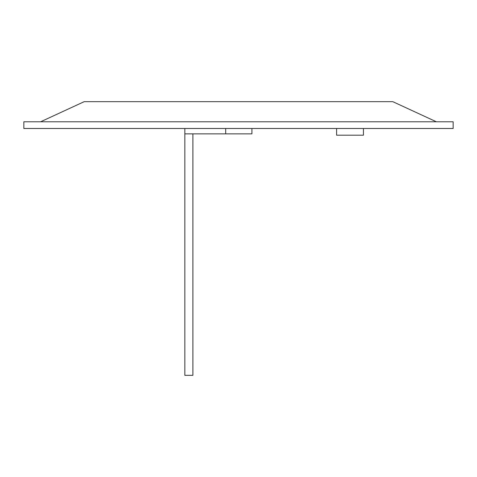 <?xml version="1.0" encoding="UTF-8"?>
<svg xmlns="http://www.w3.org/2000/svg" width="477" height="477" viewBox="0 0 477 477"><rect width="100%" height="100%" fill="white"/><g stroke="black" fill="none" stroke-linecap="round" stroke-linejoin="round"><path stroke-width="0.72" d="M238.5 101.661L392.78 101.661L436.383 121.784L451.689 121.784L25.311 121.784L40.617 121.784L84.22 101.661L238.5 101.661M363.438 128.492L363.438 135.2L336.607 135.2L336.607 128.492M225.681 128.492L225.681 133.858L184.837 133.858L184.837 375.339L192.887 375.339L192.887 133.858M251.916 128.492L251.916 133.858L225.681 133.858M184.837 128.492L184.837 133.858M453.15 128.492L23.85 128.492L23.85 121.784L453.15 121.784L453.15 128.492"/></g></svg>
